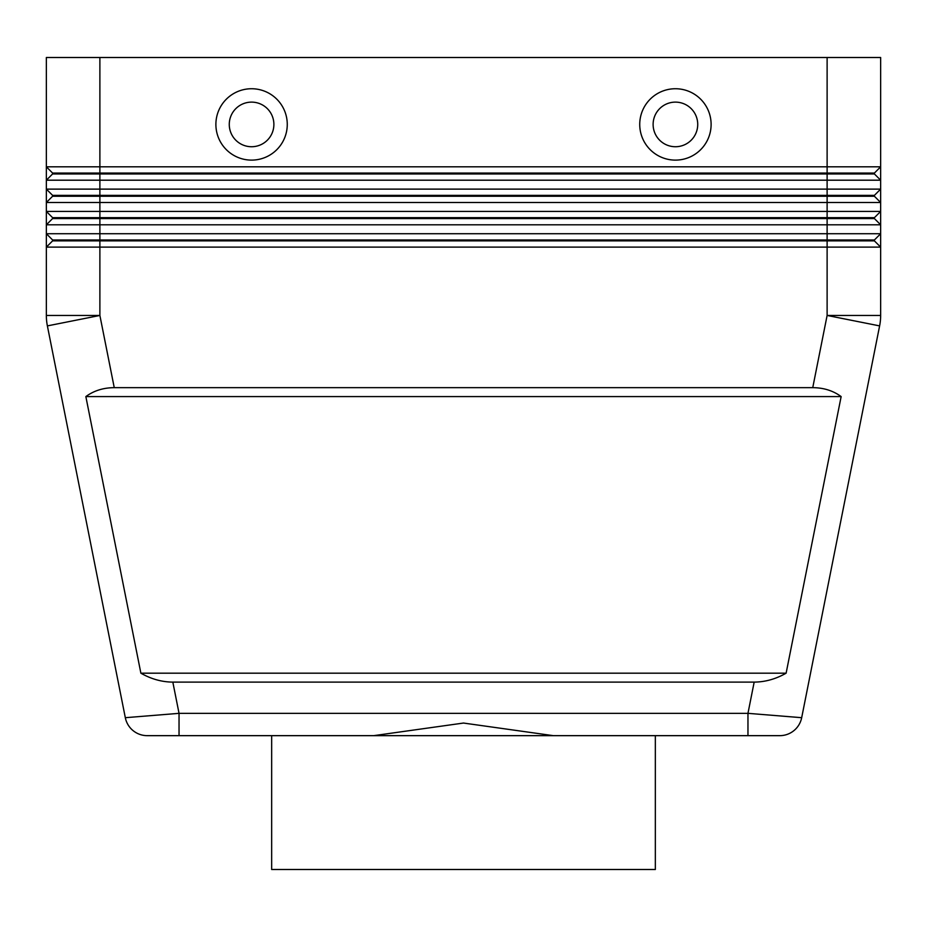 <?xml version="1.0" encoding="UTF-8"?>
<svg xmlns="http://www.w3.org/2000/svg" width="927" height="927" viewBox="0 0 927 927"><rect width="100%" height="100%" fill="white"/><g stroke="black" fill="none" stroke-linecap="round" stroke-linejoin="round"><path stroke-width="1.39" d="M114.253 387.66L812.747 387.66C823.686 387.729 833.153 390.707 841.148 396.582L786.119 673.187C775.783 679.062 765.134 682.029 754.172 682.11L172.828 682.11C161.866 682.029 151.217 679.062 140.881 673.187L85.852 396.582C93.847 390.707 103.314 387.729 114.253 387.66L99.884 315.458L47.381 325.898A53.534 53.534 0 0 1 46.35 315.458L46.35 247.115L46.35 315.458A53.534 53.534 0 0 0 47.381 325.898L125.319 717.695A22.306 22.306 0 0 0 147.196 735.656L179.038 735.656L179.038 713.338L125.319 717.695A22.306 22.306 0 0 0 147.196 735.656L373.708 735.656L463.5 723.048L553.292 735.656L779.804 735.656A22.306 22.306 0 0 0 801.681 717.695A22.306 22.306 0 0 1 779.804 735.656A22.306 22.306 0 0 0 801.681 717.695L879.619 325.898A53.534 53.534 0 0 0 880.65 315.458L880.65 233.731L46.35 233.731L46.35 224.809L880.65 224.809L880.65 211.426L46.35 211.426L46.35 202.503L880.65 202.503L880.65 189.12L46.35 189.12L46.35 180.197L880.65 180.197L880.65 166.814L46.35 166.814L46.35 57.509L46.35 166.814L52.596 173.059L46.35 166.814L46.35 189.12L52.596 195.365L46.35 189.12L46.35 247.115L880.65 247.115L874.404 240.869L880.65 247.115M779.804 735.656A22.306 22.306 0 0 0 801.681 717.695L747.962 713.338L747.962 735.656L655.343 735.656L655.343 869.491L271.657 869.491L271.657 735.656M46.35 315.458L99.884 315.458L99.884 57.509L880.65 57.509L880.65 166.814L874.404 173.059L52.596 173.059L52.596 173.952L874.404 173.952L880.65 180.197L880.65 189.12L874.404 195.365L52.596 195.365L52.596 196.257L874.404 196.257L880.65 202.503L880.65 211.426L874.404 217.671L52.596 217.671L46.35 211.426L52.596 217.671L52.596 218.563L874.404 218.563L880.65 224.809L880.65 233.731L874.404 239.977L52.596 239.977L46.35 233.731L52.596 239.977L52.596 240.869L874.404 240.869L874.404 239.977M52.596 173.952L46.35 180.197M99.884 57.509L46.35 57.509M52.596 196.257L46.35 202.503M52.596 218.563L46.35 224.809M52.596 240.869L46.35 247.115M251.576 160.116A35.69 35.69 0 0 1 215.887 124.427A35.69 35.69 0 0 1 251.576 88.737A35.69 35.69 0 0 1 287.266 124.427A35.69 35.69 0 0 1 251.576 160.116M251.576 146.733A22.306 22.306 0 0 0 273.882 124.427A22.306 22.306 0 0 0 251.576 102.121A22.306 22.306 0 0 0 229.27 124.427A22.306 22.306 0 0 0 251.576 146.733M675.424 160.116A35.69 35.69 0 0 1 639.734 124.427A35.69 35.69 0 0 1 675.424 88.737A35.69 35.69 0 0 1 711.113 124.427A35.69 35.69 0 0 1 675.424 160.116M675.424 146.733A22.306 22.306 0 0 1 653.118 124.427A22.306 22.306 0 0 1 675.424 102.121A22.306 22.306 0 0 1 697.73 124.427A22.306 22.306 0 0 1 675.424 146.733M85.852 396.582L841.148 396.582M373.708 735.656L553.292 735.656M140.881 673.187L786.119 673.187M874.404 217.671L874.404 218.563L880.65 224.809M874.404 195.365L874.404 196.257L880.65 202.503M874.404 173.059L874.404 173.952L880.65 180.197M147.196 735.656A22.306 22.306 0 0 1 125.319 717.695A22.306 22.306 0 0 0 147.196 735.656M879.619 325.898L827.116 315.458L880.65 315.458M754.172 682.11L747.962 713.338L179.038 713.338L172.828 682.11M827.116 57.509L827.116 315.458L812.747 387.66"/></g></svg>
